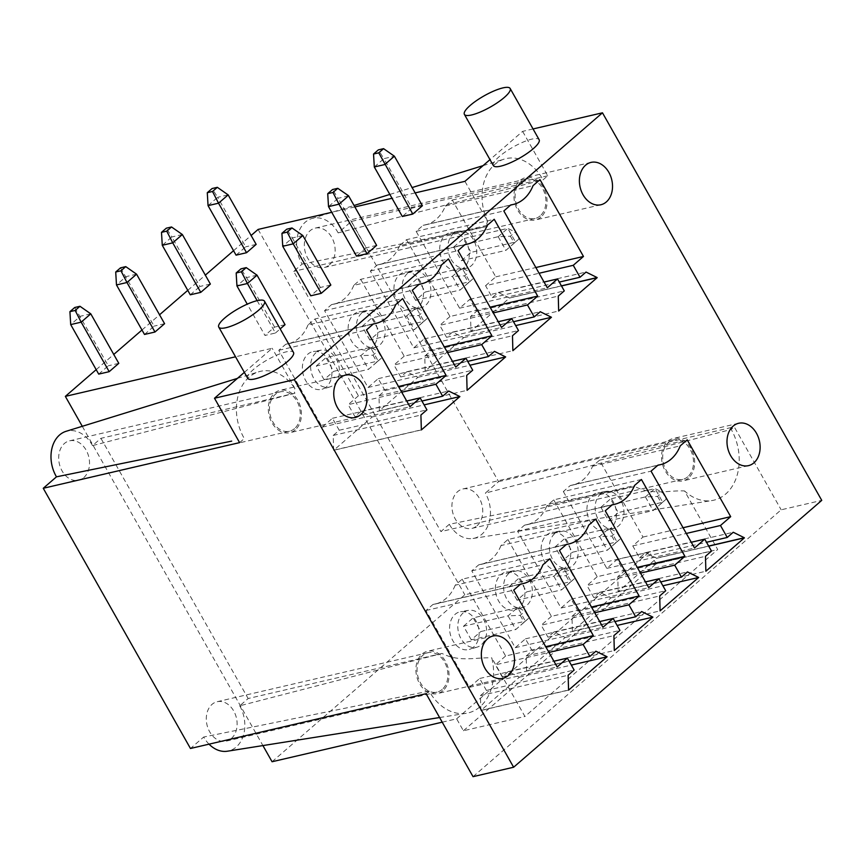 <?xml version="1.0" encoding="UTF-8"?>
<svg xmlns="http://www.w3.org/2000/svg" width="865" height="865" viewBox="0 0 865 865"><rect width="100%" height="100%" fill="white"/><g stroke="black" fill="none" stroke-linecap="round" stroke-linejoin="round"><path stroke-width="0.65" stroke-dasharray="4.33 3.24" d="M657.595 496.402L661.455 503.235L653.129 510.555L608.625 520.903L600.894 507.247L645.409 496.899L657.595 496.402L662.406 492.239L666.266 499.073L662.741 502.23L618.237 512.577L610.506 498.921L655.021 488.574L662.406 492.239M645.409 496.899L653.129 510.555L662.741 502.23L655.021 488.574L645.409 496.899M510.382 236.199L514.243 243.033L505.917 250.353L461.413 260.711L453.682 247.044L498.186 236.696L510.382 236.199L515.183 232.036L519.054 238.87L515.529 242.027L471.025 252.375L463.294 238.718L507.809 228.371L515.183 232.036M498.186 236.696L505.917 250.353L515.529 242.027L507.809 228.371L498.186 236.696M608.625 520.903L618.237 512.577M661.455 503.235L666.266 499.073M600.894 507.247L610.506 498.921M461.413 260.711L471.025 252.375M514.243 243.033L519.054 238.87M453.682 247.044L463.294 238.718M451.119 259.446A18.911 14.132 76.9 0 0 467.241 267.977A18.911 14.132 76.9 0 0 471.382 265.674A18.911 14.132 76.9 0 0 475.22 243.519A18.911 14.132 76.9 0 0 458.677 231.171A18.911 14.132 76.9 0 0 451.119 259.446M463.759 267.901A19.387 14.489 -103.1 0 1 459.51 270.258A19.387 14.489 -103.1 0 1 440.382 254.818A19.387 14.489 -103.1 0 1 450.73 232.534A19.387 14.489 -103.1 0 1 467.695 245.195A19.387 14.489 -103.1 0 1 463.759 267.901M485.557 285.699L495.764 276.854L452.298 200.02L445.334 206.054A43.391 32.427 -103.1 0 1 425.353 224.911A43.391 32.427 -103.1 0 1 423.093 225.322L416.13 231.344L459.596 308.178L469.814 299.333L476.572 311.281L470.56 316.493L470.949 331.414L509.463 298.057L498.327 292.446L492.315 297.647L485.557 285.699L539.079 273.254M374.307 166.977L383.919 158.652L378.34 149.872M208.054 205.632L217.666 197.306L212.087 188.538M610.971 528.104A19.387 14.489 -103.1 0 1 606.722 530.461A19.387 14.489 -103.1 0 1 587.605 515.021A19.387 14.489 -103.1 0 1 597.953 492.726A19.387 14.489 -103.1 0 1 614.907 505.387A19.387 14.489 -103.1 0 1 610.971 528.104M563.342 491.547L606.808 568.381L617.026 559.536L623.784 571.484L617.783 576.685L618.161 591.617L656.686 558.26L645.539 552.649L639.527 557.849L632.769 545.902L642.987 537.057L599.51 460.223L592.547 466.257A43.391 32.427 -103.1 0 1 572.565 485.103A43.391 32.427 -103.1 0 1 570.305 485.525L563.342 491.547L651.053 471.155M598.331 519.649A18.911 14.132 76.9 0 0 614.453 528.18A18.911 14.132 76.9 0 0 618.594 525.877A18.911 14.132 76.9 0 0 622.443 503.722A18.911 14.132 76.9 0 0 605.9 491.374A18.911 14.132 76.9 0 0 598.331 519.649M445.334 206.054L533.045 185.651M423.093 225.322L510.793 204.919M416.13 231.344L503.83 210.952M459.596 308.178L547.307 287.786M469.814 299.333L544.063 282.066M476.572 311.281L564.283 290.889M470.56 316.493L558.271 296.089M470.949 331.414L558.66 311.022M509.463 298.057L561.493 285.958M592.547 466.257L680.258 445.853M570.305 485.525L658.005 465.121M606.808 568.381L694.519 547.988M617.026 559.536L691.286 542.269M623.784 571.484L711.495 551.091M617.783 576.685L705.483 556.292M618.161 591.617L705.872 571.224M656.686 558.26L708.705 546.161M236.069 255.153L245.682 246.828L217.666 197.306L228.144 194.874M422.412 205.729L411.935 208.162L383.919 158.652L394.397 156.208M411.935 208.162L402.322 216.488M562.834 560.563L555.114 546.896L599.618 536.549L609.23 528.223L616.615 531.899L620.475 538.722L616.961 541.879L572.446 552.238L564.726 538.571L609.23 528.223L616.961 541.879L607.349 550.205L562.834 560.563L572.446 552.238M415.622 300.36L407.891 286.704L452.406 276.346L462.018 268.02L469.403 271.697L473.263 278.519L469.749 281.687L425.234 292.035L417.514 278.379L462.018 268.02L469.749 281.687L460.137 290.013L415.622 300.36L425.234 292.035M641.43 479.48L553.73 499.873L546.767 505.906L634.477 485.514M553.73 499.873L597.196 576.706L637.278 567.386M597.196 576.706L586.978 585.551L640.511 573.106M546.767 505.906A43.391 32.427 -103.1 0 1 526.774 524.763A43.391 32.427 -103.1 0 1 524.514 525.174L517.551 531.207L561.028 608.03L571.235 599.185L578.004 611.144L571.992 616.345L572.381 631.266L610.96 597.866L599.748 592.298L593.747 597.51L586.978 585.551M593.747 597.51L660.719 581.929M599.748 592.298L687.459 571.906M610.96 597.866L662.904 585.778M487.255 225.311L399.554 245.703L406.518 239.681L494.218 219.278M406.518 239.681L449.984 316.504L490.055 307.183M449.984 316.504L439.766 325.348L493.299 312.903M399.554 245.703A43.391 32.427 -103.1 0 1 379.562 264.56A43.391 32.427 -103.1 0 1 377.302 264.971L370.339 271.005L413.805 347.838L424.023 338.983L430.781 350.941L424.78 356.142L425.169 371.074L463.737 337.664L452.536 332.106L446.524 337.307L439.766 325.348M446.524 337.307L513.507 321.726M452.536 332.106L540.247 311.703M463.737 337.664L515.691 325.586M182.353 234.523L171.886 236.967L166.307 228.187M210.368 284.044L199.901 286.477L171.886 236.967L162.274 245.292M348.606 195.868L338.139 198.301L332.56 189.532M376.621 245.379L366.154 247.812L338.139 198.301L328.527 206.627M555.114 546.896L564.726 538.571M554.746 533.608A18.911 14.132 76.9 0 0 551.21 556.53A18.911 14.132 76.9 0 0 568.673 567.829A18.911 14.132 76.9 0 0 572.814 565.526A18.911 14.132 76.9 0 0 576.652 543.371A18.911 14.132 76.9 0 0 560.109 531.024A18.911 14.132 76.9 0 0 554.746 533.608M611.804 536.062L615.675 542.885L607.349 550.205L599.618 536.549L611.804 536.062L616.615 531.899M615.675 542.885L620.475 538.722M565.191 567.764A19.387 14.489 -103.1 0 1 560.931 570.111A19.387 14.489 -103.1 0 1 541.814 554.67A19.387 14.489 -103.1 0 1 552.162 532.386A19.387 14.489 -103.1 0 1 569.116 545.047A19.387 14.489 -103.1 0 1 565.191 567.764M572.381 631.266L660.082 610.874M524.514 525.174L612.225 504.782M407.891 286.704L417.514 278.379M407.534 273.405A18.911 14.132 76.9 0 0 403.998 296.338A18.911 14.132 76.9 0 0 421.45 307.626A18.911 14.132 76.9 0 0 425.602 305.334A18.911 14.132 76.9 0 0 429.44 283.169A18.911 14.132 76.9 0 0 412.897 270.821A18.911 14.132 76.9 0 0 407.534 273.405M464.592 275.859L468.462 282.682L460.137 290.013L452.406 276.346L464.592 275.859L469.403 271.697M468.462 282.682L473.263 278.519M417.968 307.562A19.387 14.489 -103.1 0 1 413.719 309.919A19.387 14.489 -103.1 0 1 394.602 294.478A19.387 14.489 -103.1 0 1 404.95 272.183A19.387 14.489 -103.1 0 1 421.904 284.844A19.387 14.489 -103.1 0 1 417.968 307.562M377.302 264.971L465.013 244.579M425.169 371.074L512.869 350.671M366.154 247.812L356.531 256.137M190.289 294.803L199.901 286.477M473.047 776.662L781.171 509.809L821.75 500.37M426.099 693.687L429.094 691.092A47.543 35.53 76.9 0 0 466.257 713.301A47.543 35.53 76.9 0 0 491.785 657.876L524.925 716.469L717.691 549.524L684.539 490.931A47.543 35.53 76.9 0 0 711.895 500.565A47.543 35.53 76.9 0 0 731.228 429.429L734.223 426.834L781.171 509.809M442.21 722.178L456.644 718.826L463.402 730.774L524.925 716.469M463.402 730.774L656.167 563.829L717.691 549.524M456.644 718.826L649.399 551.881L656.167 563.829M272.064 761.741L464.819 594.806L649.399 551.881M82.283 426.304L262.917 745.576M96.188 369.658L113.758 354.445M141.979 330.008L159.549 314.784M187.77 290.348L205.329 275.135M233.55 250.699L251.12 235.485M258.105 229.43L464.819 594.806M256.159 244.384L245.682 246.828M533.045 128.95L522.622 131.372L489.99 159.636M415.157 192.906L392.029 198.29M354.866 206.93L331.738 212.303M244.352 372.372L272.183 348.271L235.54 356.791M257.132 300.663L275.438 333.014L264.96 335.447L247.26 304.156M285.05 324.689L274.573 327.121L264.96 335.447M275.438 333.014L280.184 328.905M98.707 374.113L108.33 365.787L74.736 307.497M118.797 363.343L108.33 365.787M330.841 285.028L320.364 287.472L310.751 295.798M144.498 334.452L154.111 326.127L120.516 267.847M164.588 323.694L154.111 326.127M247.725 378.329A26.296 6.401 150.5 0 1 267.458 359.808A26.296 6.401 150.5 0 1 293.495 352.433M493.364 165.604A26.296 6.401 150.5 0 1 513.096 147.072A26.296 6.401 150.5 0 1 539.133 139.708M370.339 271.005L458.05 250.612M413.805 347.838L501.516 327.435M424.023 338.983L498.283 321.715M430.781 350.941L518.492 330.538M424.78 356.142L512.48 335.75M517.551 531.207L605.262 510.804M561.028 608.03L648.728 587.638M571.235 599.185L645.495 581.918M578.004 611.144L665.704 590.741M571.992 616.345L659.703 595.942M517.054 600.213L509.323 586.557L553.827 576.209L563.45 567.883L570.824 571.549L574.695 578.382L571.17 581.54L526.666 591.887L518.935 578.231L563.45 567.883L571.17 581.54L561.558 589.865L517.054 600.213L526.666 591.887M369.842 340.01L362.111 326.354L406.615 316.006L416.227 307.68L423.612 311.346L427.483 318.179L423.958 321.337L379.454 331.684L371.723 318.028L416.227 307.68L423.958 321.337L414.346 329.662L369.842 340.01L379.454 331.684M595.65 519.13L507.939 539.533L500.976 545.556L588.687 525.163M507.939 539.533L551.405 616.356L591.487 607.035M551.405 616.356L541.198 625.211L594.72 612.755M500.976 545.556A43.391 32.427 -103.1 0 1 480.994 564.413A43.391 32.427 -103.1 0 1 478.734 564.823L471.771 570.857L515.237 647.69L525.455 638.846L532.213 650.794L526.201 655.994L526.59 670.926L565.169 637.516L553.968 631.958L547.956 637.159L541.198 625.211M547.956 637.159L614.939 621.578M553.968 631.958L641.668 611.555M565.169 637.516L617.113 625.438M441.474 264.96L353.763 285.364L360.727 279.33L448.438 258.938M360.727 279.33L404.193 356.164L444.275 346.843M404.193 356.164L393.975 365.008L447.508 352.563M353.763 285.364A43.391 32.427 -103.1 0 1 333.771 304.21A43.391 32.427 -103.1 0 1 331.511 304.631L324.559 310.654L368.025 387.488L378.243 378.643L385.001 390.591L378.989 395.792L379.378 410.724L417.957 377.313L406.755 371.755L400.744 376.956L393.975 365.008M400.744 376.956L467.716 361.386M406.755 371.755L494.456 351.363M417.957 377.313L469.9 365.235M136.573 274.183L126.095 276.616L116.483 284.942M302.826 235.518L292.348 237.951L286.769 229.182M320.364 287.472L292.348 237.951L282.736 246.276M509.323 586.557L518.935 578.231M508.966 573.257A18.911 14.132 76.9 0 0 505.42 596.19A18.911 14.132 76.9 0 0 522.882 607.479A18.911 14.132 76.9 0 0 527.023 605.186A18.911 14.132 76.9 0 0 530.861 583.032A18.911 14.132 76.9 0 0 514.318 570.673A18.911 14.132 76.9 0 0 508.966 573.257M566.024 575.712L569.884 582.545L561.558 589.865L553.827 576.209L566.024 575.712L570.824 571.549M569.884 582.545L574.695 578.382M519.4 607.414A19.387 14.489 -103.1 0 1 515.151 609.771A19.387 14.489 -103.1 0 1 496.023 594.331A19.387 14.489 -103.1 0 1 506.371 572.035A19.387 14.489 -103.1 0 1 523.336 584.697A19.387 14.489 -103.1 0 1 519.4 607.414M526.59 670.926L614.301 650.523M478.734 564.823L566.434 544.431M362.111 326.354L371.723 318.028M361.743 313.054A18.911 14.132 76.9 0 0 358.207 335.988A18.911 14.132 76.9 0 0 375.67 347.287A18.911 14.132 76.9 0 0 379.811 344.984A18.911 14.132 76.9 0 0 383.649 322.829A18.911 14.132 76.9 0 0 367.106 310.481A18.911 14.132 76.9 0 0 361.743 313.054M418.811 315.509L422.671 322.342L414.346 329.662L406.615 316.006L418.811 315.509L423.612 311.346M422.671 322.342L427.483 318.179M372.188 347.211A19.387 14.489 -103.1 0 1 367.939 349.568A19.387 14.489 -103.1 0 1 348.811 334.128A19.387 14.489 -103.1 0 1 359.159 311.832A19.387 14.489 -103.1 0 1 376.124 324.494A19.387 14.489 -103.1 0 1 372.188 347.211M331.511 304.631L419.222 284.228M379.378 410.724L467.089 390.331M324.559 310.654L412.259 290.262M368.025 387.488L455.725 367.095M378.243 378.643L452.492 361.375M385.001 390.591L472.712 370.198M378.989 395.792L466.7 375.399M471.771 570.857L559.471 550.464M515.237 647.69L602.948 627.287M525.455 638.846L599.705 621.578M532.213 650.794L619.924 630.401M526.201 655.994L613.912 635.602M471.263 639.862L463.532 626.206L508.047 615.858L517.659 607.533L525.044 611.198L528.904 618.032L525.39 621.189L480.875 631.537L473.155 617.88L517.659 607.533L525.39 621.189L515.778 629.515L471.263 639.862L480.875 631.537M324.051 379.67L316.32 366.003L360.835 355.656L370.447 347.33L377.832 351.006L381.692 357.829L378.178 360.986L333.663 371.345L325.932 357.678L370.447 347.33L378.178 360.986L368.555 369.312L324.051 379.67L333.663 371.345M549.859 558.79L462.159 579.182L455.195 585.216L542.896 564.813M462.159 579.182L505.625 656.016L545.696 646.696M505.625 656.016L495.407 664.861L548.94 652.415M455.195 585.216A43.391 32.427 -103.1 0 1 435.203 604.062A43.391 32.427 -103.1 0 1 432.943 604.484L425.98 610.506L469.446 687.34L479.664 678.495L486.433 690.443L480.421 695.655L480.864 710.522L519.378 677.165L508.177 671.608L502.165 676.808L495.407 664.861M502.165 676.808L569.148 661.238M508.177 671.608L595.888 651.215M519.378 677.165L571.332 665.088M395.683 304.621L307.972 325.013L314.936 318.98L402.647 298.587M314.936 318.98L358.413 395.813L398.484 386.493M358.413 395.813L348.195 404.658L401.717 392.213M307.972 325.013A43.391 32.427 -103.1 0 1 287.991 343.87A43.391 32.427 -103.1 0 1 285.731 344.281L278.768 350.314L322.234 427.137L332.452 418.292L339.21 430.251L333.209 435.452L333.652 450.33L372.166 416.973L360.964 411.405L354.953 416.616L348.195 404.658M354.953 416.616L421.936 401.036M360.964 411.405L448.675 391.012M372.166 416.973L424.11 404.885M90.782 313.833L80.315 316.266L70.703 324.591M257.035 275.178L246.568 277.611L240.978 268.842M274.573 327.121L246.568 277.611L236.945 285.937M463.532 626.206L473.155 617.88M463.175 612.907A18.911 14.132 76.9 0 0 459.639 635.84A18.911 14.132 76.9 0 0 477.091 647.139A18.911 14.132 76.9 0 0 481.243 644.836A18.911 14.132 76.9 0 0 485.081 622.681A18.911 14.132 76.9 0 0 468.538 610.333A18.911 14.132 76.9 0 0 463.175 612.907M520.233 615.361L524.104 622.195L515.778 629.515L508.047 615.858L520.233 615.361L525.044 611.198M524.104 622.195L528.904 618.032M473.609 647.063A19.387 14.489 -103.1 0 1 469.36 649.42A19.387 14.489 -103.1 0 1 450.243 633.98A19.387 14.489 -103.1 0 1 460.591 611.696A19.387 14.489 -103.1 0 1 477.545 624.346A19.387 14.489 -103.1 0 1 473.609 647.063M568.575 690.129L480.864 710.522M432.943 604.484L520.654 584.08M316.32 366.003L325.932 357.678M315.963 352.715A18.911 14.132 76.9 0 0 312.427 375.637A18.911 14.132 76.9 0 0 329.879 386.936A18.911 14.132 76.9 0 0 334.031 384.644A18.911 14.132 76.9 0 0 337.869 362.478A18.911 14.132 76.9 0 0 321.326 350.13A18.911 14.132 76.9 0 0 315.963 352.715M373.02 355.169L376.881 361.992L368.555 369.312L360.835 355.656L373.02 355.169L377.832 351.006M376.881 361.992L381.692 357.829M326.397 386.871A19.387 14.489 -103.1 0 1 322.148 389.218A19.387 14.489 -103.1 0 1 303.031 373.788A19.387 14.489 -103.1 0 1 313.379 351.493A19.387 14.489 -103.1 0 1 330.333 364.154A19.387 14.489 -103.1 0 1 326.397 386.871M285.731 344.281L373.442 323.888M421.363 429.927L333.652 450.33M294.532 428.608A20.23 15.116 -103.1 0 1 289.451 431.235A20.23 15.116 -103.1 0 1 270.15 414.951A20.23 15.116 -103.1 0 1 280.292 391.834A20.23 15.116 -103.1 0 1 298.479 404.496A20.23 15.116 -103.1 0 1 294.532 428.608M83.764 477.621A20.23 15.116 76.9 0 0 87.722 453.498A20.23 15.116 76.9 0 0 69.524 440.836A20.23 15.116 76.9 0 0 59.382 463.964A20.23 15.116 76.9 0 0 78.693 480.237A20.23 15.116 76.9 0 0 83.764 477.621M442.134 689.491A20.23 15.116 -103.1 0 1 437.052 692.119A20.23 15.116 -103.1 0 1 417.752 675.835A20.23 15.116 -103.1 0 1 427.883 652.718A20.23 15.116 -103.1 0 1 446.081 665.369A20.23 15.116 -103.1 0 1 442.134 689.491M231.366 738.494A20.23 15.116 76.9 0 0 235.323 714.382A20.23 15.116 76.9 0 0 217.126 701.72A20.23 15.116 76.9 0 0 212.055 704.348A20.23 15.116 76.9 0 0 208.097 728.46A20.23 15.116 76.9 0 0 226.295 741.121A20.23 15.116 76.9 0 0 231.366 738.494M295.257 429.883A21.744 16.251 -103.1 0 1 289.797 432.705A21.744 16.251 -103.1 0 1 269.047 415.211A21.744 16.251 -103.1 0 1 279.946 390.353A21.744 16.251 -103.1 0 1 299.495 403.966A21.744 16.251 -103.1 0 1 295.257 429.883M442.858 690.767A21.744 16.251 -103.1 0 1 437.398 693.589A21.744 16.251 -103.1 0 1 416.638 676.095A21.744 16.251 -103.1 0 1 427.548 651.237A21.744 16.251 -103.1 0 1 447.097 664.85A21.744 16.251 -103.1 0 1 442.858 690.767M294.911 393.218L92.512 445.616L100.935 438.328L294.911 393.218C293.808 391.25 293.83 389.704 294.987 388.59L272.183 348.271M92.512 445.616A30.34 22.674 76.9 0 0 66.075 431.311M239.605 442.621L244.308 438.544A44.677 33.389 -103.1 0 1 258.635 371.82A44.677 33.389 -103.1 0 1 294.987 388.59M442.026 653.443L248.147 698.531L239.735 705.818L442.026 653.443C459.748 662.482 475.793 657.162 491.785 657.876M100.935 438.328L248.147 698.531M239.735 705.818A30.34 22.674 -103.1 0 1 227.398 751.209M209.027 744.17A30.34 22.674 -103.1 0 1 203.686 737.034L190.462 748.485M429.094 691.092L203.686 737.034M480.799 710.414L568.51 690.01M480.421 695.655L568.121 675.251M486.433 690.443L574.133 670.051M479.664 678.495L553.924 661.228M469.446 687.34L557.157 666.947M425.98 610.506L513.691 590.114M333.587 450.211L421.298 429.818M333.209 435.452L420.909 415.049M339.21 430.251L426.921 409.848M332.452 418.292L406.712 401.025M322.234 427.137L409.945 406.745M278.768 350.314L366.479 329.911M687.762 476.756A20.23 15.116 -103.1 0 1 682.69 479.383A20.23 15.116 -103.1 0 1 663.379 463.099A20.23 15.116 -103.1 0 1 673.521 439.982A20.23 15.116 -103.1 0 1 691.719 452.644A20.23 15.116 -103.1 0 1 687.762 476.756M477.004 525.769A20.23 15.116 76.9 0 0 480.951 501.646A20.23 15.116 76.9 0 0 462.764 488.985A20.23 15.116 76.9 0 0 457.682 491.612A20.23 15.116 76.9 0 0 453.736 515.735A20.23 15.116 76.9 0 0 471.922 528.385A20.23 15.116 76.9 0 0 477.004 525.769M540.16 215.872A20.23 15.116 -103.1 0 1 535.089 218.499A20.23 15.116 -103.1 0 1 515.778 202.215A20.23 15.116 -103.1 0 1 525.92 179.098A20.23 15.116 -103.1 0 1 544.117 191.76A20.23 15.116 -103.1 0 1 540.16 215.872M329.403 264.885A20.23 15.116 76.9 0 0 333.349 240.773A20.23 15.116 76.9 0 0 315.163 228.111A20.23 15.116 76.9 0 0 305.021 251.228A20.23 15.116 76.9 0 0 324.321 267.512A20.23 15.116 76.9 0 0 329.403 264.885M540.885 217.147A21.744 16.251 -103.1 0 1 535.424 219.97A21.744 16.251 -103.1 0 1 514.675 202.475A21.744 16.251 -103.1 0 1 525.585 177.617A21.744 16.251 -103.1 0 1 545.134 191.23A21.744 16.251 -103.1 0 1 540.885 217.147M688.486 478.031A21.744 16.251 -103.1 0 1 683.026 480.854A21.744 16.251 -103.1 0 1 662.276 463.359A21.744 16.251 -103.1 0 1 673.175 438.501A21.744 16.251 -103.1 0 1 692.735 452.114A21.744 16.251 -103.1 0 1 688.486 478.031M522.622 131.372L547.74 175.768L543.036 179.844L338.15 232.88L351.374 221.429L498.586 481.632L485.373 493.082L731.228 429.429M547.74 175.768L351.374 221.429M634.791 486.498L449.324 524.298L440.912 531.586L634.791 486.498C652.588 495.559 668.537 490.206 684.539 490.931M338.15 232.88A30.34 22.674 -103.1 0 0 311.714 218.575A30.34 22.674 -103.1 0 0 302.112 264.095L293.689 271.383L440.912 531.586M449.324 524.298A30.34 22.674 76.9 0 0 473.036 538.473A30.34 22.674 76.9 0 0 485.373 493.082M302.112 264.095L487.676 226.273L293.689 271.383M464.938 181.336L487.752 221.645C486.584 222.77 486.562 224.305 487.676 226.273M487.752 221.645A44.677 33.389 -103.1 0 1 504.273 159.084A44.677 33.389 -103.1 0 1 543.036 179.844M498.586 481.632L734.223 426.834M599.51 460.223L687.221 439.831M642.987 537.057L683.058 527.736M632.769 545.902L686.291 533.456M639.527 557.849L706.51 542.279M645.539 552.649L733.25 532.256M708.64 546.053L656.621 558.141M452.298 200.02L540.009 179.628M495.764 276.854L535.846 267.534M492.315 297.647L559.298 282.077M498.327 292.446L586.027 272.053M561.428 285.85L509.399 297.949M458.677 231.171L450.73 232.534M467.241 267.977L459.51 270.258M605.9 491.374L597.953 492.726M614.453 528.18L606.722 530.461M425.353 224.911L510.62 205.081M572.565 485.103L657.832 465.273M526.774 524.763L612.052 504.933M560.109 531.024L552.162 532.386M568.673 567.829L560.931 570.111M379.562 264.56L464.829 244.73M412.897 270.821L404.95 272.183M421.45 307.626L413.719 309.919M480.994 564.413L566.261 544.582M514.318 570.673L506.371 572.035M522.882 607.479L515.151 609.771M333.771 304.21L419.049 284.38M367.106 310.481L359.159 311.832M375.67 347.287L367.939 349.568M435.203 604.062L520.471 584.243M468.538 610.333L460.591 611.696M477.091 647.139L469.36 649.42M287.991 343.87L373.258 324.04M321.326 350.13L313.379 351.493M329.879 386.936L322.148 389.218M280.292 391.834L69.524 440.836M289.451 431.235L78.693 480.237M427.883 652.718L217.126 701.72M437.052 692.119L226.295 741.121M237.421 378.383L258.635 371.82M345.394 375.129L279.946 390.353M355.245 417.492L289.797 432.705M492.996 636.013L427.548 651.237M502.846 678.365L437.398 693.589M439.582 717.539L466.257 713.301M673.521 439.982L462.764 488.985M682.69 479.383L471.922 528.385M525.92 179.098L315.163 228.111M535.089 218.499L324.321 267.512M311.714 218.575L354.055 205.492M389.845 194.43L412.129 187.554M483.048 165.648L504.273 159.084M591.033 162.393L525.585 177.617M600.883 204.756L535.424 219.97M738.634 423.277L673.175 438.501M748.485 465.64L683.026 480.854M473.036 538.473L711.895 500.565"/><path stroke-width="1.3" d="M207.286 192.7L208.054 205.632L218.531 203.199L212.52 191.479L207.286 192.7L212.087 188.538L217.331 187.316L228.144 194.874L256.159 244.384L246.547 252.71L236.069 255.153L208.054 205.632M412.8 214.055L378.773 152.824L373.539 154.035L374.307 166.977L384.784 164.534L394.397 156.208L422.412 205.729L412.8 214.055L402.322 216.488L374.307 166.977M378.773 152.824L383.573 148.661L394.397 156.208M383.573 148.661L378.34 149.872L373.539 154.035M246.547 252.71L218.531 203.199L228.144 194.874M212.52 191.479L217.331 187.316M544.063 282.066L557.514 278.941L547.307 287.786L503.83 210.952L510.793 204.919A43.391 32.427 76.9 0 0 513.053 204.508A43.391 32.427 76.9 0 0 533.045 185.651L540.009 179.628L583.475 256.462L573.257 265.306L580.026 277.254L586.027 272.053L597.11 277.546L561.428 285.85M561.493 285.958L597.174 277.665L558.66 311.022L558.271 296.089L564.283 290.889L557.514 278.941M691.286 542.269L704.737 539.133L694.519 547.988L651.053 471.155L658.005 465.121A43.391 32.427 76.9 0 0 660.265 464.71A43.391 32.427 76.9 0 0 680.258 445.853L687.221 439.831L730.687 516.654L720.48 525.498L727.238 537.457L733.25 532.256L744.322 537.749L708.64 546.053M708.705 546.161L744.387 537.868L705.872 571.224L705.483 556.292L711.495 551.091L704.737 539.133M634.477 485.514L641.43 479.48L684.907 556.314L674.689 565.159L681.447 577.106L687.459 571.906L698.66 577.463L660.082 610.874L659.703 595.942L665.704 590.741L658.946 578.793L648.728 587.638L605.262 510.804L612.225 504.782A43.391 32.427 76.9 0 0 614.485 504.36A43.391 32.427 76.9 0 0 634.477 485.514M637.278 567.386L684.907 556.314M640.511 573.106L674.689 565.159M660.719 581.929L681.447 577.106M662.904 585.778L698.66 577.463M487.255 225.311L494.218 219.278L537.684 296.111L527.477 304.956L534.235 316.904L540.247 311.703L551.448 317.26L512.869 350.671L512.48 335.75L518.492 330.538L511.734 318.59L501.516 327.435L458.05 250.612L465.013 244.579A43.391 32.427 76.9 0 0 467.273 244.168A43.391 32.427 76.9 0 0 487.255 225.311M490.055 307.183L537.684 296.111M493.299 312.903L527.477 304.956M513.507 321.726L534.235 316.904M515.691 325.586L551.448 317.26M171.54 226.976L166.307 228.187L161.496 232.35L162.274 245.292L190.289 294.803L200.756 292.37L210.368 284.044L182.353 234.523L171.54 226.976L166.729 231.139L161.496 232.35M337.793 188.31L348.606 195.868L376.621 245.379L367.009 253.704L356.531 256.137L328.527 206.627L327.749 193.695L332.56 189.532L337.793 188.31L332.982 192.473L327.749 193.695M367.009 253.704L338.993 204.194L348.606 195.868M328.527 206.627L338.993 204.194L332.982 192.473M200.756 292.37L172.74 242.849L182.353 234.523M162.274 245.292L172.74 242.849L166.729 231.139M43.25 488.282L239.605 442.621L214.498 398.235L294.349 379.659L513.626 767.233L473.047 776.662L426.099 693.687L190.462 748.485L43.25 488.282L56.474 476.831L231.69 441.118M262.917 745.576L272.064 761.741L442.21 722.178M235.54 356.791L65.351 396.375L82.283 426.304M65.351 396.375L96.188 369.658M113.758 354.445L141.979 330.008M159.549 314.784L187.77 290.348M205.329 275.135L233.55 250.699M251.12 235.485L258.105 229.43L331.738 212.303M513.626 767.233L821.75 500.37L602.473 112.807L533.045 128.95M294.349 379.659L602.473 112.807M489.99 159.636L464.938 181.336L415.157 192.906M392.029 198.29L354.866 206.93M214.498 398.235L244.352 372.372M280.184 328.905L285.05 324.689L257.035 275.178L246.222 267.62L240.978 268.842L236.177 273.005L236.945 285.937L247.26 304.156M109.185 371.68L118.797 363.343L90.782 313.833L79.969 306.286L74.736 307.497L69.924 311.66L70.703 324.591L98.707 374.113L109.185 371.68L81.169 322.158L90.782 313.833M321.218 293.354L310.751 295.798L282.736 246.276L281.958 233.345L286.769 229.182L292.002 227.971L302.826 235.518L330.841 285.028L321.218 293.354L293.213 243.844L302.826 235.518M154.976 332.019L164.588 323.694L136.573 274.183L125.749 266.625L120.516 267.847L115.715 272.01L116.483 284.942L144.498 334.452L154.976 332.019L126.96 282.509L136.573 274.183M264.517 301.215L293.495 352.433A26.296 6.401 150.5 0 1 281.33 366.241A26.296 6.401 150.5 0 1 254.991 378.913A26.296 6.401 150.5 0 1 247.725 378.329L218.748 327.111A26.296 6.401 -29.5 0 0 226.014 327.694A26.296 6.401 -29.5 0 0 252.353 315.022A26.296 6.401 -29.5 0 0 264.517 301.215A26.296 6.401 -29.5 0 0 238.481 308.589A26.296 6.401 -29.5 0 0 218.748 327.111M510.155 88.479L539.133 139.708A26.296 6.401 150.5 0 1 526.969 153.516A26.296 6.401 150.5 0 1 500.63 166.177A26.296 6.401 150.5 0 1 493.364 165.604L464.386 114.375A26.296 6.401 150.5 0 1 484.119 95.853A26.296 6.401 150.5 0 1 510.155 88.479A26.296 6.401 150.5 0 1 497.991 102.286A26.296 6.401 150.5 0 1 471.641 114.959A26.296 6.401 150.5 0 1 464.386 114.375M513.691 590.114L520.654 584.08A43.391 32.427 76.9 0 0 522.914 583.67A43.391 32.427 76.9 0 0 542.896 564.813L549.859 558.79L593.336 635.613L583.118 644.468L589.876 656.416L595.888 651.215L607.089 656.773L568.575 690.129L568.121 675.251L574.133 670.051L567.375 658.103L557.157 666.947L513.691 590.114M459.877 396.57L421.363 429.927L420.909 415.049L426.921 409.848L420.163 397.9L409.945 406.745L366.479 329.911L373.442 323.888A43.391 32.427 76.9 0 0 375.691 323.467A43.391 32.427 76.9 0 0 395.683 304.621L402.647 298.587L446.113 375.421L435.906 384.265L442.664 396.213L448.675 391.012L459.877 396.57L424.11 404.885M559.471 550.464L566.434 544.431A43.391 32.427 76.9 0 0 568.694 544.02A43.391 32.427 76.9 0 0 588.687 525.163L595.65 519.13L639.116 595.963L628.898 604.808L635.667 616.767L641.668 611.555L652.88 617.123L614.301 650.523L613.912 635.602L619.924 630.401L613.155 618.443L602.948 627.287L559.471 550.464M505.657 356.921L467.089 390.331L466.7 375.399L472.712 370.198L465.943 358.24L455.725 367.095L412.259 290.262L419.222 284.228A43.391 32.427 76.9 0 0 421.482 283.817A43.391 32.427 76.9 0 0 441.474 264.96L448.438 258.938L491.904 335.761L481.686 344.605L488.455 356.564L494.456 351.363L505.657 356.921L469.9 365.235M485.006 668.385A21.744 16.251 -103.1 0 1 492.996 636.013A21.744 16.251 -103.1 0 1 512.556 649.626A21.744 16.251 -103.1 0 1 508.306 675.543A21.744 16.251 -103.1 0 1 502.846 678.365A21.744 16.251 -103.1 0 1 485.006 668.385M337.404 407.502A21.744 16.251 -103.1 0 1 345.394 375.129A21.744 16.251 -103.1 0 1 364.954 388.742A21.744 16.251 -103.1 0 1 360.705 414.659A21.744 16.251 -103.1 0 1 355.245 417.492A21.744 16.251 -103.1 0 1 337.404 407.502M730.644 455.65A21.744 16.251 -103.1 0 1 738.634 423.277A21.744 16.251 -103.1 0 1 758.183 436.89A21.744 16.251 -103.1 0 1 753.945 462.807A21.744 16.251 -103.1 0 1 748.485 465.64A21.744 16.251 -103.1 0 1 730.644 455.65M583.042 194.766A21.744 16.251 -103.1 0 1 591.033 162.393A21.744 16.251 -103.1 0 1 610.582 176.006A21.744 16.251 -103.1 0 1 606.343 201.923A21.744 16.251 -103.1 0 1 600.883 204.756A21.744 16.251 -103.1 0 1 583.042 194.766M498.283 321.715L511.734 318.59M645.495 581.918L658.946 578.793M591.487 607.035L639.116 595.963M594.72 612.755L628.898 604.808M614.939 621.578L635.667 616.767M617.113 625.438L652.88 617.123M444.275 346.843L491.904 335.761M447.508 352.563L481.686 344.605M467.716 361.386L488.455 356.564M282.736 246.276L293.213 243.844L287.202 232.134L292.002 227.971M287.202 232.134L281.958 233.345M116.483 284.942L126.96 282.509L120.949 270.788L125.749 266.625M120.949 270.788L115.715 272.01M452.492 361.375L465.943 358.24M599.705 621.578L613.155 618.443M545.696 646.696L593.336 635.613M548.94 652.415L583.118 644.468M569.148 661.238L589.876 656.416M571.332 665.088L607.089 656.773M398.484 386.493L446.113 375.421M401.717 392.213L435.906 384.265M421.936 401.036L442.664 396.213M257.132 300.663L247.422 283.504L257.035 275.178M236.945 285.937L247.422 283.504L241.411 271.783L246.222 267.62M241.411 271.783L236.177 273.005M70.703 324.591L81.169 322.158L75.158 310.449L79.969 306.286M75.158 310.449L69.924 311.66M237.421 378.383L66.075 431.311A30.34 22.674 76.9 0 0 56.474 476.831M439.582 717.539L227.398 751.209A30.34 22.674 -103.1 0 1 209.027 744.17M553.924 661.228L567.375 658.103M406.712 401.025L420.163 397.9M683.058 527.736L730.687 516.654M686.291 533.456L720.48 525.498M706.51 542.279L727.238 537.457M535.846 267.534L583.475 256.462M539.079 273.254L573.257 265.306M559.298 282.077L580.026 277.254M510.62 205.081L513.053 204.508M657.832 465.273L660.265 464.71M612.052 504.933L614.485 504.36M464.829 244.73L467.273 244.168M566.261 544.582L568.694 544.02M419.049 284.38L421.482 283.817M520.471 584.243L522.914 583.67M373.258 324.04L375.691 323.467M354.055 205.492L389.845 194.43M412.129 187.554L483.048 165.648"/></g></svg>
